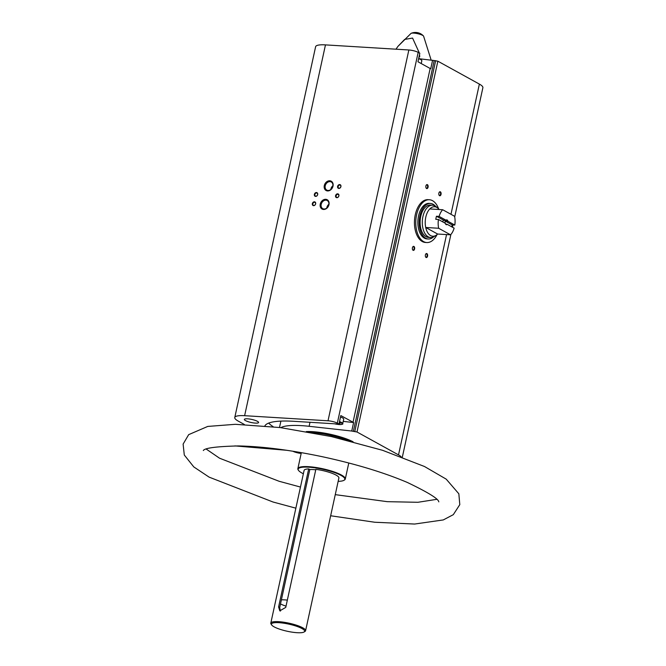 <?xml version="1.0" encoding="UTF-8"?>
<svg xmlns="http://www.w3.org/2000/svg" width="666" height="666" viewBox="0 0 666 666"><rect width="100%" height="100%" fill="white"/><g stroke="black" fill="none" stroke-linecap="round" stroke-linejoin="round"><path stroke-width="1" d="M437.071 234.565A21.445 12.254 -86.5 0 1 426.748 242.549L425.424 242.466A21.445 12.254 -86.5 0 1 422.269 241.525A21.445 12.254 -86.5 0 1 414.785 217.499A21.445 12.254 -86.5 0 1 428.038 199.658L429.362 199.742A21.445 12.254 -86.5 0 1 438.636 208.924M419.805 58.808L434.199 60.548L353.355 431.352L351.748 431.035L353.596 422.535L340.817 415.567L338.969 424.067L293.689 421.295A65.709 14.111 12.3 0 0 264.901 425.865M244.364 424.492L238.286 421.137A22.253 4.779 12.3 0 1 234.773 417.507L315.617 46.703A22.253 4.779 12.3 0 1 325.466 44.888L408.857 49.983A6.876 1.474 12.3 0 1 418.173 52.356L419.813 53.263L417.965 61.755L430.161 68.481L353.013 422.294M234.773 417.507A22.253 4.779 12.3 0 1 244.622 415.692L328.013 420.787A6.876 1.474 12.3 0 1 337.321 423.16L338.969 424.067M432.592 60.231L430.744 68.723L430.161 68.481M255.369 423.11A7.284 1.565 -167.7 0 0 258.591 422.519A7.284 1.565 -167.7 0 0 251.806 419.438A7.284 1.565 -167.7 0 0 244.355 419.413A7.284 1.565 -167.7 0 0 247.935 421.62A7.284 1.565 -167.7 0 0 255.369 423.11M301.174 453.446A6.876 1.474 12.3 0 1 292.824 451.215M306.277 431.576A30.586 6.568 12.3 0 1 312.462 431.651A30.586 6.568 12.3 0 1 353.08 441.774M280.836 427.655A50.982 10.947 12.3 0 1 309.116 426.298L351.748 431.035M353.355 431.352L357.001 431.993L398.518 454.895A22.253 4.779 12.3 0 1 401.157 456.726M434.199 60.548L437.853 61.189L479.37 84.091A22.253 4.779 12.3 0 1 482.883 87.721L454.712 216.916M338.161 481.352A23.868 5.128 -167.7 0 0 344.006 480.278L344.472 479.995A24.276 5.211 -167.7 0 0 345.296 479.004A24.276 5.211 -167.7 0 0 322.685 468.739A24.276 5.211 -167.7 0 0 297.86 468.664A24.276 5.211 -167.7 0 0 298.193 469.905L298.501 470.363A23.868 5.128 -167.7 0 0 303.371 473.759M280.403 611.08L279.712 607.558L309.807 469.53L308.691 468.914L278.596 606.942L279.803 610.847L285.756 607.375L315.851 469.347A17.799 3.821 -167.7 0 1 338.886 478.013L305.594 630.71A17.799 3.821 -167.7 0 0 289.011 623.185A17.799 3.821 -167.7 0 0 270.804 623.126A17.799 3.821 -167.7 0 0 271.054 624.042L271.661 624.941A16.991 3.646 -167.7 0 0 297.111 632.7A16.991 3.646 -167.7 0 0 304.054 632.009A16.991 3.646 -167.7 0 0 288.803 624.125A16.991 3.646 -167.7 0 0 271.661 624.941M286.022 606.143A15.776 3.388 12.3 0 1 280.503 603.92M304.054 632.009L304.986 631.443A17.799 3.821 -167.7 0 0 305.594 630.71M308.691 468.914A17.799 3.821 -167.7 0 0 304.096 470.429L270.804 623.126M431.143 60.065L423.593 36.155A6.552 1.407 -167.7 0 0 423.459 35.972A6.552 1.407 -167.7 0 0 422.619 35.365A6.552 1.407 -167.7 0 0 416.5 33.45A6.552 1.407 -167.7 0 0 411.213 33.3A6.552 1.407 -167.7 0 0 411.014 33.408L397.935 46.387L404.628 39.427L412.57 38.07L419.355 53.005M419.064 56.702A19.872 4.271 12.3 0 1 419.722 56.893L419.538 54.537M395.979 49.192L397.935 46.387M323.51 209.465A5.32 4.221 -61.1 0 0 328.946 202.073A5.32 4.221 -61.1 0 0 321.395 201.607A5.32 4.221 -61.1 0 0 323.51 209.465M327.547 190.926A5.32 4.221 -61.1 0 0 332.983 183.541A5.32 4.221 -61.1 0 0 325.433 183.075A5.32 4.221 -61.1 0 0 327.547 190.926M336.821 197.694A2.023 1.598 -61.1 0 0 338.886 194.888A2.023 1.598 -61.1 0 0 336.014 194.713A2.023 1.598 -61.1 0 0 336.821 197.694M315.609 196.395A2.023 1.598 -61.1 0 0 317.674 193.59A2.023 1.598 -61.1 0 0 314.802 193.415A2.023 1.598 -61.1 0 0 315.609 196.395M313.586 205.661A2.023 1.598 -61.1 0 0 315.651 202.855A2.023 1.598 -61.1 0 0 312.787 202.68A2.023 1.598 -61.1 0 0 313.586 205.661M338.844 188.428A2.023 1.598 -61.1 0 0 340.909 185.623A2.023 1.598 -61.1 0 0 338.037 185.448A2.023 1.598 -61.1 0 0 338.844 188.428M413.087 250.299A2.023 1.157 -86.5 0 1 412.62 249.775A2.023 1.157 -86.5 0 1 412.795 246.878A2.023 1.157 -86.5 0 1 414.66 247.935A2.023 1.157 -86.5 0 1 413.087 250.299M439.535 195.687A2.023 1.157 -86.5 0 1 439.06 195.155A2.023 1.157 -86.5 0 1 439.235 192.258A2.023 1.157 -86.5 0 1 441.1 193.315A2.023 1.157 -86.5 0 1 439.535 195.687M426.556 188.528A2.023 1.157 -86.5 0 1 426.09 187.995A2.023 1.157 -86.5 0 1 426.265 185.098A2.023 1.157 -86.5 0 1 428.13 186.164A2.023 1.157 -86.5 0 1 426.556 188.528M426.065 257.459A2.023 1.157 -86.5 0 1 425.591 256.926A2.023 1.157 -86.5 0 1 425.774 254.029A2.023 1.157 -86.5 0 1 427.63 255.095A2.023 1.157 -86.5 0 1 426.065 257.459M315.751 469.813A15.776 3.388 -167.7 0 0 309.807 469.53M344.006 480.278A23.868 5.128 -167.7 0 0 322.585 469.214A23.868 5.128 -167.7 0 0 298.501 470.363M350.374 441.083A30.586 6.568 -167.7 0 0 309.016 432.067M425.691 254.162A1.673 0.957 -86.5 0 1 426.298 253.846A1.673 0.957 -86.5 0 1 427.147 255.569A1.673 0.957 -86.5 0 1 426.098 257.184A1.673 0.957 -86.5 0 1 425.849 257.109A1.673 0.957 -86.5 0 1 425.524 256.785M426.182 185.231A1.673 0.957 -86.5 0 1 426.798 184.915A1.673 0.957 -86.5 0 1 427.647 186.638A1.673 0.957 -86.5 0 1 426.59 188.253A1.673 0.957 -86.5 0 1 426.348 188.178A1.673 0.957 -86.5 0 1 426.024 187.854M439.16 192.391A1.673 0.957 -86.5 0 1 439.768 192.066A1.673 0.957 -86.5 0 1 440.617 193.798A1.673 0.957 -86.5 0 1 439.568 195.404A1.673 0.957 -86.5 0 1 439.319 195.329A1.673 0.957 -86.5 0 1 438.994 195.013M412.712 247.011A1.673 0.957 -86.5 0 1 413.328 246.686A1.673 0.957 -86.5 0 1 414.177 248.41A1.673 0.957 -86.5 0 1 413.12 250.025A1.673 0.957 -86.5 0 1 412.878 249.95A1.673 0.957 -86.5 0 1 412.554 249.633M339.102 188.195A1.673 1.324 -61.1 0 0 340.259 185.14A1.673 1.324 -61.1 0 0 338.644 188.062A1.673 1.324 -61.1 0 0 339.102 188.195M313.844 205.436A1.673 1.324 -61.1 0 0 315.001 202.372A1.673 1.324 -61.1 0 0 313.386 205.303A1.673 1.324 -61.1 0 0 313.844 205.436M315.867 196.17A1.673 1.324 -61.1 0 0 317.024 193.107A1.673 1.324 -61.1 0 0 315.409 196.037A1.673 1.324 -61.1 0 0 315.867 196.17M337.079 197.461A1.673 1.324 -61.1 0 0 338.236 194.405A1.673 1.324 -61.1 0 0 336.621 197.327A1.673 1.324 -61.1 0 0 337.079 197.461M332.908 185.731A4.629 3.671 -61.1 0 0 330.827 189.51M328.063 190.476A4.629 3.671 -61.1 0 0 332.584 187.071A4.629 3.671 -61.1 0 0 331.26 182.001A4.629 3.671 -61.1 0 0 325.816 184.282A4.629 3.671 -61.1 0 0 326.79 190.11A4.629 3.671 -61.1 0 0 328.063 190.476M328.871 204.262A4.629 3.671 -61.1 0 0 326.79 208.042M324.026 209.007A4.629 3.671 -61.1 0 0 328.546 205.603A4.629 3.671 -61.1 0 0 327.222 200.533A4.629 3.671 -61.1 0 0 321.77 202.814A4.629 3.671 -61.1 0 0 322.752 208.641A4.629 3.671 -61.1 0 0 324.026 209.007M287.337 600.116A15.776 3.388 -167.7 0 0 281.393 599.833M340.501 417.033A7.284 1.565 12.3 0 1 343.706 419.114L342.707 423.668A7.284 1.565 -167.7 0 0 339.51 421.595M279.504 427.489L280.852 421.312A50.982 10.947 12.3 0 1 280.902 421.112M353.596 422.535L343.206 421.387M273.235 426.731A65.709 14.111 12.3 0 1 268.656 423.101M339.219 422.918L340.068 423.393L339.061 423.634M426.748 242.549A21.445 12.254 -86.5 0 1 416.6 214.827A21.445 12.254 -86.5 0 1 429.362 199.742M438.436 219.497L445.313 223.293A2.431 1.39 -86.5 0 0 445.546 223.959A2.431 1.39 -86.5 0 0 447.252 224.359L454.129 228.147A14.769 8.433 -86.5 0 1 450.549 234.823L438.653 228.263A14.769 8.433 -86.5 0 1 438.436 219.497L435.789 219.33A14.769 8.433 93.5 0 1 436.463 216.242L439.11 216.408A14.769 8.433 -86.5 0 1 442.69 209.732L454.587 216.292A14.769 8.433 -86.5 0 1 454.803 225.058L447.927 221.27A2.431 1.39 -86.5 0 0 445.987 220.205L439.11 216.408M450.549 234.823L437.62 234.032A14.769 8.433 -86.5 0 1 436.063 235.314A14.769 8.433 -86.5 0 1 425.724 227.472A14.769 8.433 -86.5 0 1 425.799 217.133A14.769 8.433 -86.5 0 1 429.77 208.941A14.769 8.433 -86.5 0 1 437.728 208.05A14.769 8.433 -86.5 0 1 439.119 209.515M454.803 225.058L452.147 224.9L444.921 220.912L447.927 221.27M451.773 226.848A14.769 8.433 93.5 0 0 452.147 224.9M442.69 209.732L429.77 208.941M438.653 228.263L425.724 227.472L437.62 234.032M447.252 224.359L446.545 224.142A1.99 1.141 -86.5 0 1 446.137 224.242A1.99 1.141 -86.5 0 1 445.471 223.784M445.987 220.205L445.979 220.371A1.99 1.141 -86.5 0 1 446.378 220.271A1.99 1.141 -86.5 0 1 447.219 221.054M445.979 220.371L443.689 220.23A1.99 1.141 93.5 0 0 442.907 221.528A1.99 1.141 93.5 0 0 442.84 221.928M444.921 223.077A1.99 1.141 93.5 0 0 444.921 220.912M446.545 224.142L445.754 224.092M436.063 235.314L434.174 236.513A16.184 9.249 -86.5 0 1 430.586 237.512A16.184 9.249 -86.5 0 1 422.918 216.592A16.184 9.249 -86.5 0 1 432.559 205.203A16.184 9.249 -86.5 0 1 435.997 206.635L437.728 208.05M430.586 237.512L428.396 237.379A16.184 9.249 -86.5 0 1 420.737 216.458A16.184 9.249 -86.5 0 1 430.369 205.07L432.559 205.203M433.633 236.821A17.799 10.173 -86.5 0 1 428.296 238.994A17.799 10.173 -86.5 0 1 419.871 215.975A17.799 10.173 -86.5 0 1 430.469 203.455A17.799 10.173 -86.5 0 1 435.497 206.26M428.296 238.994L426.973 238.911A17.799 10.173 -86.5 0 1 418.548 215.901A17.799 10.173 -86.5 0 1 429.145 203.371L430.469 203.455M443.689 220.23L436.463 216.242M418.173 52.356L337.321 423.16M278.596 606.942L279.712 607.558M325.466 44.888L244.622 415.692M408.857 49.983L328.013 420.787M435.664 60.631L354.812 431.435M437.853 61.189L357.001 431.993M479.37 84.091L450.974 214.302M446.553 234.582L398.518 454.895M346.653 440.151A28.513 6.127 -167.7 0 0 312.787 432.767M309.99 422.294L309.116 426.298M421.528 60.131A6.876 1.474 -167.7 0 0 418.698 58.375L421.079 59.507L421.836 60.739A7.284 1.565 -167.7 0 0 418.639 58.666M334.532 423.792A6.876 1.474 -167.7 0 0 339.185 424.533A6.876 1.474 -167.7 0 0 339.402 422.077M301.348 452.647L297.86 468.664M348.784 462.987L345.296 479.004M206.269 449.1L219.547 458.208L279.096 481.268L300.474 487.054M335.256 494.638L387.287 501.673L417.898 502.289L436.705 499.342M438.777 501.789L438.802 501.864C438.486 498.817 428.013 492.357 407.384 482.475C383.683 472.41 355.111 463.777 321.67 456.576C289.951 449.958 262.121 446.411 238.17 445.937C216.367 446.486 204.753 448.01 203.321 450.524L203.371 450.466M330.652 515.759L374.725 522.244L414.652 524.042L443.29 519.93L453.305 514.668L459.798 504.637L458.841 493.789L446.212 479.145L424.475 466.5L382.567 450.299L331.36 436.563L280.128 427.564L235.364 424.309L207.742 426.431L188.669 434.648L183.117 444.097L184.291 455.011L193.798 466.924L209.116 477.131L273.018 502.006L295.87 508.175M452.955 224.95L452.464 227.231M450.882 234.457L402.331 457.167M423.459 35.972A10.922 10.922 0 0 0 411.213 33.3M286.755 450.291L234.89 445.904M421.836 60.739L421.228 63.553M342.707 423.668C343.315 424.159 342.158 424.45 339.244 424.55L334.474 423.792"/></g></svg>
